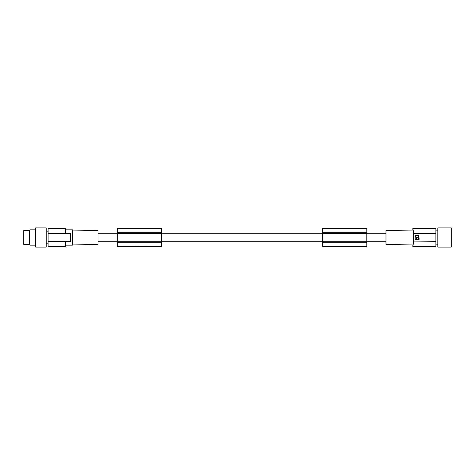 <?xml version="1.0" encoding="UTF-8"?>
<svg xmlns="http://www.w3.org/2000/svg" width="475" height="475" viewBox="0 0 475 475"><rect width="100%" height="100%" fill="white"/><g stroke="black" fill="none" stroke-linecap="round" stroke-linejoin="round"><path stroke-width="0.71" d="M72.509 244.928L98.04 244.482L98.04 230.518L72.509 230.072M35.649 229.823L29.996 229.823L29.551 230.589L23.75 230.589L23.75 244.411L29.551 244.411L29.996 245.177L35.649 245.177M29.551 230.589L29.551 244.411M48.129 243.164L46.212 243.164M48.129 231.836L46.212 231.836M65.597 241.342L65.597 246.525L48.129 246.525L48.129 228.475L65.597 228.475L65.597 233.658M70.193 233.658L70.193 241.342L70.585 241.342L70.585 233.658L48.129 233.658M65.597 229.823L72.509 229.823L72.509 245.177L65.597 245.177M70.193 241.342L48.129 241.342M35.649 227.899L35.649 247.101L46.212 247.101L46.212 227.899L35.649 227.899M70.543 234.104L70.502 240.439M29.996 229.823L29.996 245.177M117.236 246.145L117.236 228.528L161.387 228.528L161.387 246.347L117.236 246.347L161.387 246.145M117.236 232.756L161.387 232.756M117.236 233.154L161.387 233.154M117.236 233.474L161.387 233.474M117.236 242.244L161.387 242.244M117.236 241.846L161.387 241.846M98.04 241.722L322.638 241.722L322.638 246.347L366.789 246.347L366.789 228.528L322.638 228.528L322.638 241.716L385.985 241.722M322.638 228.849L366.789 228.849M322.638 246.145L366.789 246.145M322.638 232.756L366.789 232.756M322.638 233.154L366.789 233.154M322.638 242.244L366.789 242.244M322.638 233.474L366.789 233.474M322.638 241.846L366.789 241.846M413.832 233.658L412.858 228.475L412.858 230.048L385.985 230.518L385.985 244.482L412.858 244.952L412.858 246.525L413.737 241.342L412.858 246.525L435.896 246.525L435.896 233.658L413.832 233.658L413.737 241.342M412.858 230.048C413.654 229.579 413.654 245.421 412.858 244.952M435.896 233.658L435.896 228.475L412.858 228.475L413.737 233.658M435.896 241.342L413.856 241.068M413.588 237.5L413.588 237.185M413.571 236.2L413.553 235.843M413.541 235.594L413.517 235.202M419.134 239.323L418.855 235.392L414.912 235.677L415.192 235.392L415.192 239.608L418.855 239.608M417.329 237.084L417.329 237.755L417.329 237.084M418.059 237.577L418.457 237.577M416.599 237.577L416.047 238.1M416.064 238.177L416.527 238.854M416.533 238.86L416.919 239.067M417.02 239.097L417.668 239.097M417.768 239.062L418.148 238.854M418.208 238.8L418.475 238.48M418.505 238.414L418.665 237.785C417.786 239.525 416.902 239.525 416.005 237.797L416.213 237.577M418.665 237.049L418.457 235.861L415.589 235.861L415.382 237.049L416.599 237.268M416.783 237.144L417.947 237.233M417.869 237.696L416.783 237.696M418.457 237.268L418.059 237.268M435.896 244.12L437.813 244.12M435.896 230.88L437.813 230.88M437.813 237.5L437.813 247.101L451.25 247.101L451.25 227.899L437.813 227.899L437.813 237.5M117.236 228.849L161.387 228.849M385.985 233.278L366.789 233.278M322.638 233.278L161.387 233.278M117.236 233.278L98.04 233.278"/></g></svg>
